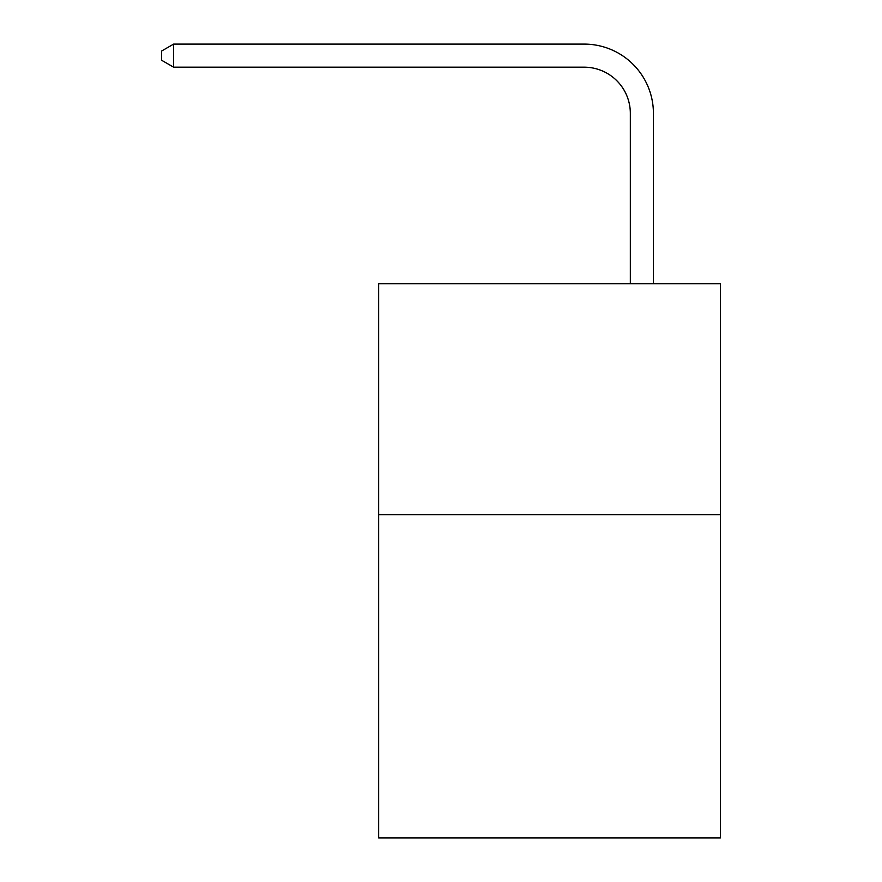 <?xml version="1.0" encoding="UTF-8"?>
<svg xmlns="http://www.w3.org/2000/svg" width="882" height="882" viewBox="0 0 882 882"><rect width="100%" height="100%" fill="white"/><g stroke="black" fill="none" stroke-linecap="round" stroke-linejoin="round"><path stroke-width="1.32" d="M720.374 514.658L720.374 837.9L378.665 837.9L378.665 283.761L720.374 283.761L720.374 514.658L378.665 514.658M630.332 283.761L630.332 113.37A46.173 46.173 114.1 0 0 584.149 67.186L173.633 67.186L161.626 60.263L161.626 51.024L173.633 44.1L584.149 44.1A69.27 69.27 -65.9 0 1 653.419 113.37L653.419 283.761M630.332 113.37A46.173 46.173 114.1 0 0 584.149 67.186A46.173 46.173 114.1 0 1 630.332 113.37A46.173 46.173 114.1 0 0 584.149 67.186A46.173 46.173 114.1 0 1 630.332 113.37A46.173 46.173 114.1 0 0 584.149 67.186A46.173 46.173 114.1 0 1 630.332 113.37A46.173 46.173 114.1 0 0 584.149 67.186A46.173 46.173 114.1 0 1 630.332 113.37A46.173 46.173 114.1 0 0 584.149 67.186A46.173 46.173 114.1 0 1 630.332 113.37A46.173 46.173 114.1 0 0 584.149 67.186A46.173 46.173 114.1 0 1 630.332 113.37A46.173 46.173 114.1 0 0 584.149 67.186A46.173 46.173 114.1 0 1 630.332 113.37A46.173 46.173 114.1 0 0 584.149 67.186A46.173 46.173 114.1 0 1 630.332 113.37A46.173 46.173 114.1 0 0 584.149 67.186A46.173 46.173 114.1 0 1 630.332 113.37A46.173 46.173 114.1 0 0 584.149 67.186A46.173 46.173 114.1 0 1 630.332 113.37A46.173 46.173 114.1 0 0 584.149 67.186A46.173 46.173 114.1 0 1 630.332 113.37A46.173 46.173 114.1 0 0 584.149 67.186A46.173 46.173 114.1 0 1 630.332 113.37A46.173 46.173 114.1 0 0 584.149 67.186A46.173 46.173 114.1 0 1 630.332 113.37A46.173 46.173 114.1 0 0 584.149 67.186A46.173 46.173 114.1 0 1 630.332 113.37A46.173 46.173 114.1 0 0 584.149 67.186A46.173 46.173 114.1 0 1 630.332 113.37A46.173 46.173 114.1 0 0 584.149 67.186A46.173 46.173 114.1 0 1 630.332 113.37A46.173 46.173 114.1 0 0 584.149 67.186A46.173 46.173 114.1 0 1 630.332 113.37A46.173 46.173 114.1 0 0 584.149 67.186A46.173 46.173 114.1 0 1 630.332 113.37A46.173 46.173 114.1 0 0 584.149 67.186M173.633 67.186L173.633 44.1L584.149 44.1"/></g></svg>
